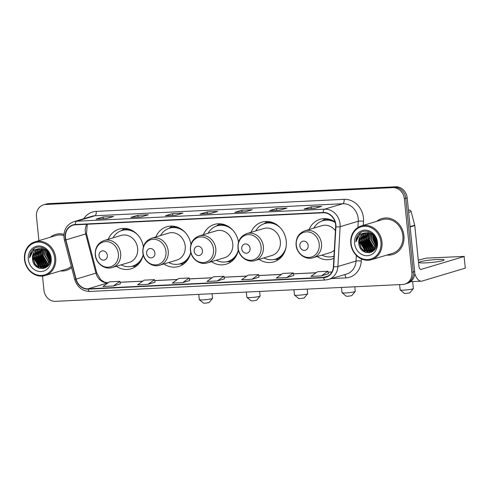 <?xml version="1.0" encoding="UTF-8"?>
<svg xmlns="http://www.w3.org/2000/svg" width="490" height="490" viewBox="0 0 490 490"><rect width="100%" height="100%" fill="white"/><g stroke="black" fill="none" stroke-linecap="round" stroke-linejoin="round"><path stroke-width="0.73" d="M317.171 256.521A20.739 18.277 -106.7 0 0 331.932 259.045A20.739 18.277 -106.7 0 0 333.874 258.322M259.057 259.345A20.739 18.277 -106.7 0 0 273.818 261.868A20.739 18.277 -106.7 0 0 286.246 241.105A20.739 18.277 -106.7 0 0 261.917 222.129A20.739 18.277 -106.7 0 0 250.972 232.352M211.484 261.654A20.739 18.277 -106.7 0 0 226.245 264.177A20.739 18.277 -106.7 0 0 238.361 250.102M163.911 263.963A20.739 18.277 -106.7 0 0 178.672 266.487A20.739 18.277 -106.7 0 0 190.788 252.411M116.344 266.278A20.739 18.277 -106.7 0 0 131.1 268.802A20.739 18.277 -106.7 0 0 143.215 254.727M335.062 222.019A20.739 18.277 -106.7 0 0 320.025 219.306A20.739 18.277 -106.7 0 0 309.086 229.528M238.514 242.176A20.739 18.277 -106.7 0 0 214.344 224.438A20.739 18.277 -106.7 0 0 203.399 234.661M190.941 244.486A20.739 18.277 -106.7 0 0 166.772 226.748A20.739 18.277 -106.7 0 0 155.826 236.976M143.368 246.795A20.739 18.277 -106.7 0 0 119.199 229.063A20.739 18.277 -106.7 0 0 108.253 239.285M374.911 237.417A15.655 13.793 -106.7 0 0 376.651 242.997A15.655 13.793 -106.7 0 1 374.911 237.417M48.626 253.263A15.655 13.793 -106.7 0 0 50.372 258.849A15.655 13.793 -106.7 0 1 48.626 253.263M42.501 276.054L43.941 290.215A11.742 10.345 -106.7 0 0 55.523 301.332L402.609 284.47A11.742 10.345 -106.7 0 0 404.795 284.096L407.631 283.245A11.742 10.345 -106.7 0 0 414.663 271.491L407.19 197.893A11.742 10.345 -106.7 0 0 395.608 186.776L48.522 203.638A11.742 10.345 -106.7 0 0 46.336 204.012L44.915 204.434A11.742 10.345 -106.7 0 1 47.101 204.061A11.742 10.345 -106.7 0 0 44.915 204.434L43.5 204.863A11.742 10.345 -106.7 0 0 36.468 216.611L38.906 240.639M404.795 284.096A11.742 10.345 -106.7 0 0 411.833 272.342L404.354 198.744A11.742 10.345 -106.7 0 0 392.772 187.627L394.187 187.198L47.101 204.061L394.187 187.198A11.742 10.345 -106.7 0 1 405.769 198.315A11.742 10.345 -106.7 0 0 394.187 187.198L395.608 186.776M411.833 272.342L413.248 271.919L405.769 198.315L413.248 271.919A11.742 10.345 -106.7 0 1 406.216 283.667A11.742 10.345 -106.7 0 0 413.248 271.919L414.663 271.491M60.546 270.927A18.785 16.556 -106.7 0 0 66.401 270.394A18.785 16.556 -106.7 0 0 71.601 267.601A18.785 16.556 -106.7 0 1 66.401 270.394A18.785 16.556 -106.7 0 1 60.546 270.927M386.824 255.076A18.785 16.556 -106.7 0 0 392.68 254.549A18.785 16.556 -106.7 0 0 403.932 235.745A18.785 16.556 -106.7 0 0 381.9 218.558A18.785 16.556 -106.7 0 0 376.718 221.333A18.785 16.556 -106.7 0 1 381.9 218.558L381.9 218.558A18.785 16.556 -106.7 0 1 403.932 235.745A18.785 16.556 -106.7 0 1 392.68 254.549A18.785 16.556 -106.7 0 1 386.824 255.076M65.476 237.754A12.526 11.037 73.3 0 1 72.973 225.222A12.526 11.037 73.3 0 1 75.313 224.824L323.229 212.776A12.526 11.037 73.3 0 1 335.632 226.797L333.408 266.609A12.526 11.037 73.3 0 1 325.856 276.985A12.526 11.037 73.3 0 1 323.523 277.383L88.078 288.824A12.526 11.037 73.3 0 1 76.109 279.11L65.862 239.904A12.526 11.037 73.3 0 1 65.476 237.754M65.195 237.773A12.838 11.313 -106.7 0 0 65.593 239.965L75.84 279.178A12.838 11.313 -106.7 0 0 88.108 289.131L323.553 277.695A12.838 11.313 -106.7 0 0 333.69 266.652L335.913 226.839A12.838 11.313 -106.7 0 0 323.198 212.47L75.276 224.512A12.838 11.313 -106.7 0 0 65.195 237.773M314.537 208.489L321.624 206.37L311.224 206.872L304.137 208.997L314.537 208.489M314.592 208.471L304.388 208.967A3.13 1.446 87.2 0 0 304.296 208.967A3.13 1.446 87.2 0 0 304.137 208.997M311.401 208.624L311.224 206.872M279.864 210.173L286.95 208.054L276.544 208.556L269.463 210.682L279.864 210.173M279.919 210.155L269.714 210.651A3.13 1.446 87.2 0 0 269.623 210.651A3.13 1.446 87.2 0 0 269.463 210.682M276.728 210.308L276.544 208.556M245.19 211.858L252.277 209.738L241.87 210.241L234.79 212.366L245.19 211.858M245.245 211.839L235.035 212.335A3.13 1.446 87.2 0 0 234.949 212.335A3.13 1.446 87.2 0 0 234.79 212.366M242.048 211.992L241.87 210.241M106.495 218.595L113.582 216.476L103.176 216.978L96.089 219.104L106.495 218.595M106.551 218.577L96.34 219.073A3.13 1.446 87.2 0 0 96.254 219.073A3.13 1.446 87.2 0 0 96.089 219.104M103.353 218.73L103.176 216.978M141.169 216.911L148.256 214.792L137.849 215.294L130.763 217.419L141.169 216.911M141.224 216.892L131.014 217.389A3.13 1.446 87.2 0 0 130.928 217.389A3.13 1.446 87.2 0 0 130.763 217.419M138.027 217.046L137.849 215.294M175.843 215.226L182.929 213.107L172.523 213.609L165.436 215.735L175.843 215.226M165.602 215.704L175.922 215.202L165.687 215.704A3.13 1.446 87.2 0 0 165.602 215.704A3.13 1.446 87.2 0 0 165.436 215.735M172.701 215.361L172.523 213.609M210.516 213.542L217.603 211.423L207.196 211.925L200.116 214.05L210.516 213.542M210.571 213.524L200.361 214.02A3.13 1.446 87.2 0 0 200.275 214.02A3.13 1.446 87.2 0 0 200.116 214.05M207.374 213.677L207.196 211.925M63.957 234.355A18.785 16.556 -106.7 0 0 55.615 234.41A18.785 16.556 -106.7 0 0 50.433 237.185A18.785 16.556 -106.7 0 1 55.615 234.41A18.785 16.556 -106.7 0 1 63.957 234.355M392.772 187.627L45.686 204.483A11.742 10.345 -106.7 0 0 43.5 204.863M286.711 277.579L293.724 275.478L293.247 272.918L282.846 273.42L276.305 278.081L286.711 277.579L293.247 272.918M321.385 275.894L328.398 273.794L327.92 271.233L317.52 271.736L310.979 276.397L321.385 275.894L327.92 271.233M182.69 282.632L189.704 280.531L189.226 277.971L178.826 278.473L172.284 283.134L182.69 282.632L189.226 277.971M148.017 284.316L155.03 282.216L154.552 279.655L144.152 280.158L137.61 284.819L148.017 284.316L154.552 279.655M113.343 286.001L120.356 283.9L119.879 281.34L109.478 281.842L102.937 286.503L113.343 286.001L119.879 281.34M252.038 279.263L259.051 277.162L258.573 274.602L248.173 275.104L241.631 279.766L252.038 279.263L258.573 274.602M217.364 280.948L224.451 278.822L223.899 276.286L213.499 276.789L206.958 281.45L217.364 280.948L223.899 276.286M54.66 258.046A16.825 14.829 -106.7 0 0 38.055 242.115A16.825 14.829 -106.7 0 0 24.837 259.498A16.825 14.829 -106.7 0 0 41.442 275.429A16.825 14.829 -106.7 0 0 54.66 258.046M55.707 257.905A17.609 15.521 -106.7 0 0 35.047 241.797A17.609 15.521 -106.7 0 0 24.5 259.424A17.609 15.521 -106.7 0 0 45.16 275.533A17.609 15.521 -106.7 0 0 55.707 257.905M63.89 235.512A17.609 15.521 -106.7 0 0 55.952 235.531L35.047 241.797M50.329 260.141L48.008 254.12L48.014 252.405M50.372 259.467L48.424 252.956M49.949 262.089L46.238 254.653L46.611 250.941M50.066 261.672L46.679 254.518L46.942 251.235M49.404 263.473L44.468 255.18L45.374 250.029M49.551 263.167L44.908 255.051L45.674 250.225M48.767 264.557L47.585 263.975L42.691 255.713L44.229 249.422M48.933 264.306L48.026 263.847L43.138 255.578L44.51 249.551M48.063 265.427L45.815 264.508L40.921 256.246L43.145 249.018M48.241 265.225L46.256 264.373L41.362 256.111L43.408 249.098M47.303 266.137L44.039 265.041L39.151 256.772L42.103 248.767M47.499 265.972L44.486 264.906L39.592 256.644L42.361 248.816M47.279 266.64L46.746 266.695M46.507 266.707L42.269 265.568L37.381 257.305L41.105 248.657M47.383 266.548L46.954 266.572M46.709 266.572L42.71 265.439L37.822 257.17L41.35 248.675M47.181 266.725L45.901 267.105M45.674 267.148L40.499 266.101L35.605 257.838L39.384 249.153L40.137 248.663M47.132 266.774L46.575 266.94M46.795 266.866L46.115 267.013M45.889 267.044L40.94 265.966L36.052 257.703L39.825 249.018L40.376 248.65M40.192 248.657A9.782 8.624 -106.7 0 0 38.367 248.969A9.782 8.624 -106.7 0 0 32.505 258.763C32.904 272.305 52.295 271.105 50.378 258.04C49.943 248.822 38.392 243.53 32.634 249.808C30.668 251.946 29.651 254.586 29.596 257.734C30.944 251.799 34.472 248.773 40.192 248.657C45.662 248.932 49.025 251.976 50.286 257.789L47.101 266.297L44.804 267.473L38.728 266.634L33.835 258.365L37.614 249.68L39.225 248.767M48.424 265.384L44.804 267.473M45.025 267.399L39.169 266.499L34.276 258.236L38.055 249.551L39.445 248.73M45.527 249.722L45.717 249.355M45.815 249.9L45.98 249.569M41.846 247.928L42.777 247.707M32.505 258.763L36.285 250.078L38.557 248.92M28.304 259.326A12.918 11.38 -106.7 0 0 41.05 271.552A12.918 11.38 -106.7 0 0 51.193 258.218A12.918 11.38 -106.7 0 0 38.453 245.986A12.918 11.38 -106.7 0 0 28.304 259.326M45.16 275.533L66.064 269.273A17.609 15.521 -106.7 0 0 71.277 266.364M29.596 257.734L34.367 248.461M39.696 268.404L35.041 263.957L33.179 258.095L33.89 252.724M43.31 268.606L40.817 267.509M39.874 266.872L34.949 257.562L35.66 252.191M45.074 268.073L43.941 267.669M43.8 267.614L42.587 266.983M41.644 266.339L36.719 257.029L37.43 251.658M46.336 267.381L45.76 267.16M45.57 267.081L44.363 266.45M43.414 265.807L38.49 256.503L39.2 251.131M45.184 265.28L40.26 255.97L40.976 250.598M46.96 264.747L42.036 255.437L42.746 250.072M50.194 261.121L47.346 253.845L47.358 251.652M38.814 268.104L34.766 263.939L32.953 258.157L33.369 253.716M43.016 268.655L40.18 267.313M38.967 266.376L34.729 257.63L35.139 253.189M44.896 268.153L43.659 267.712M43.475 267.632L41.95 266.781M40.737 265.843L36.499 257.097L36.915 252.656M46.195 267.473L45.558 267.234M45.245 267.099L43.72 266.254M42.508 265.317L38.269 256.57L38.685 252.123M44.284 264.784L40.039 256.037L40.456 251.597M46.054 264.251L41.815 255.504L42.226 251.064M50.133 261.391L47.126 253.912L47.163 251.45M212.507 298.379L209.028 302.606L205.071 303.224L203.601 303.157L199.338 299.715A6.652 0.668 -5.8 0 0 202.909 299.88A6.652 0.668 -5.8 0 0 212.507 298.379A6.652 0.668 -5.8 0 0 212.538 298.306L212.072 293.724M107.341 255.308A4.698 4.141 -106.7 0 0 102.71 250.862A4.698 4.141 -106.7 0 0 99.023 255.713A4.698 4.141 -106.7 0 0 103.653 260.159A4.698 4.141 -106.7 0 0 107.341 255.308M112.21 267.516L129.195 262.426A14.088 12.415 -106.7 0 0 137.635 248.326A14.088 12.415 -106.7 0 0 121.11 235.433L104.125 240.523C97.92 242.905 94.962 247.677 95.262 254.849C95.85 263.387 104.682 270.064 112.21 267.516A14.088 12.415 -106.7 0 0 120.65 253.41A14.088 12.415 -106.7 0 0 104.125 240.523M137.482 234.606A18.589 16.384 -106.7 0 0 121.943 230.484A18.589 16.384 -106.7 0 0 112.994 237.864M132.894 230.913A18.589 16.384 -106.7 0 0 122.647 230.275L121.943 230.484M121.079 264.857A18.589 16.384 -106.7 0 0 132.612 266.101L133.317 265.886A18.589 16.384 -106.7 0 0 141.524 259.725M132.612 266.101A18.589 16.384 -106.7 0 0 143.196 254.647M198.762 294.374L199.301 299.653A6.652 0.668 -5.8 0 0 199.338 299.715M135.993 266.376A20.353 17.934 73.3 0 1 135.148 266.382L131.786 266.321M121.134 230.753L123.903 228.855A20.353 17.934 73.3 0 1 124.613 228.395M260.08 296.064L256.601 300.296L252.644 300.915L251.174 300.842L246.911 297.406A6.652 0.668 -5.8 0 0 250.476 297.571A6.652 0.668 -5.8 0 0 260.08 296.064A6.652 0.668 -5.8 0 0 260.11 295.997L259.645 291.415M154.913 252.999A4.698 4.141 -106.7 0 0 150.283 248.553A4.698 4.141 -106.7 0 0 146.596 253.404A4.698 4.141 -106.7 0 0 151.226 257.85A4.698 4.141 -106.7 0 0 154.913 252.999M159.783 265.206L176.768 260.117A14.088 12.415 -106.7 0 0 185.208 246.011A14.088 12.415 -106.7 0 0 168.676 233.124L151.698 238.214C145.493 240.59 142.535 245.368 142.829 252.54C143.423 261.078 152.255 267.754 159.783 265.206A14.088 12.415 -106.7 0 0 168.223 251.101A14.088 12.415 -106.7 0 0 151.698 238.214M185.055 232.291A18.589 16.384 -106.7 0 0 169.516 228.175A18.589 16.384 -106.7 0 0 160.567 235.555M180.467 228.603A18.589 16.384 -106.7 0 0 170.22 227.96L169.516 228.175M168.652 262.548A18.589 16.384 -106.7 0 0 180.185 263.792L180.89 263.577A18.589 16.384 -106.7 0 0 189.097 257.409M180.185 263.792A18.589 16.384 -106.7 0 0 190.769 252.332M246.335 292.058L246.868 297.338A6.652 0.668 -5.8 0 0 246.911 297.406M183.56 264.067A20.353 17.934 73.3 0 1 182.715 264.073L179.358 264.012M168.707 228.444L171.476 226.545A20.353 17.934 73.3 0 1 172.186 226.086M307.653 293.755L304.168 297.981L300.217 298.6L298.747 298.533L294.484 295.09A6.652 0.668 -5.8 0 0 298.049 295.262A6.652 0.668 -5.8 0 0 307.653 293.755A6.652 0.668 -5.8 0 0 307.683 293.682L307.218 289.1M202.486 250.69A4.698 4.141 -106.7 0 0 197.856 246.243A4.698 4.141 -106.7 0 0 194.169 251.094A4.698 4.141 -106.7 0 0 198.799 255.541A4.698 4.141 -106.7 0 0 202.486 250.69M207.356 262.891L224.34 257.807A14.088 12.415 -106.7 0 0 232.775 243.702A14.088 12.415 -106.7 0 0 216.249 230.815L199.271 235.898C193.06 238.281 190.108 243.058 190.402 250.231C190.996 258.763 199.828 265.445 207.356 262.891A14.088 12.415 -106.7 0 0 215.796 248.791A14.088 12.415 -106.7 0 0 199.271 235.898M232.628 229.982A18.589 16.384 -106.7 0 0 217.088 225.865A18.589 16.384 -106.7 0 0 208.14 233.24M228.04 226.288A18.589 16.384 -106.7 0 0 217.793 225.651L217.088 225.865M216.225 260.233A18.589 16.384 -106.7 0 0 227.758 261.482L228.463 261.268A18.589 16.384 -106.7 0 0 236.67 255.1M227.758 261.482A18.589 16.384 -106.7 0 0 238.342 250.023M293.908 289.749L294.441 295.029A6.652 0.668 -5.8 0 0 294.484 295.09M231.133 261.758A20.353 17.934 73.3 0 1 230.288 261.764L226.931 261.703M216.274 226.135L219.048 224.236A20.353 17.934 73.3 0 1 219.759 223.777M355.226 291.446L351.74 295.672L347.79 296.291L346.32 296.223L342.057 292.781A6.652 0.668 -5.8 0 0 345.622 292.947A6.652 0.668 -5.8 0 0 355.226 291.446A6.652 0.668 -5.8 0 0 355.256 291.372L354.791 286.791M250.059 248.375A4.698 4.141 -106.7 0 0 245.429 243.928A4.698 4.141 -106.7 0 0 241.742 248.779A4.698 4.141 -106.7 0 0 246.372 253.226A4.698 4.141 -106.7 0 0 250.059 248.375M254.929 260.582L271.907 255.492A14.088 12.415 -106.7 0 0 280.347 241.392A14.088 12.415 -106.7 0 0 263.822 228.499L246.844 233.589C240.633 235.972 237.681 240.749 237.975 247.922C238.569 256.454 247.401 263.13 254.929 260.582A14.088 12.415 -106.7 0 0 263.369 246.476A14.088 12.415 -106.7 0 0 246.844 233.589M280.2 227.672A18.589 16.384 -106.7 0 0 264.655 223.556A18.589 16.384 -106.7 0 0 255.713 230.931M275.613 223.979A18.589 16.384 -106.7 0 0 265.366 223.342L264.655 223.556M263.798 257.924A18.589 16.384 -106.7 0 0 275.325 259.167L276.035 258.959A18.589 16.384 -106.7 0 0 284.243 252.791M275.325 259.167A18.589 16.384 -106.7 0 0 286.044 247.187M341.481 287.44L342.014 292.72A6.652 0.668 -5.8 0 0 342.057 292.781M278.706 259.443A20.353 17.934 73.3 0 1 277.861 259.449L274.504 259.388M263.847 223.82L266.621 221.921A20.353 17.934 73.3 0 1 267.332 221.462M413.34 288.622L409.854 292.849L405.904 293.467L404.434 293.4L400.171 289.957A6.652 0.668 -5.8 0 0 403.736 290.123A6.652 0.668 -5.8 0 0 413.34 288.622A6.652 0.668 -5.8 0 0 413.37 288.549L412.66 281.591M308.173 245.551A4.698 4.141 -106.7 0 0 303.543 241.105A4.698 4.141 -106.7 0 0 299.849 245.956A4.698 4.141 -106.7 0 0 304.486 250.402A4.698 4.141 -106.7 0 0 308.173 245.551M335.411 230.71A14.088 12.415 -106.7 0 0 321.936 225.676L304.958 230.766C298.747 233.148 295.795 237.926 296.089 245.098C296.683 253.63 305.515 260.306 313.043 257.758A14.088 12.415 -106.7 0 0 321.483 243.659A14.088 12.415 -106.7 0 0 304.958 230.766M335.191 222.472A18.589 16.384 -106.7 0 0 322.769 220.733A18.589 16.384 -106.7 0 0 313.827 228.107M333.727 221.155A18.589 16.384 -106.7 0 0 323.48 220.518L322.769 220.733M321.912 255.1A18.589 16.384 -106.7 0 0 333.439 256.344A18.589 16.384 -106.7 0 0 333.99 256.166L333.439 256.344M313.043 257.758L330.021 252.668A14.088 12.415 -106.7 0 0 334.327 250.231M399.595 284.617L400.128 289.896A6.652 0.668 -5.8 0 0 400.171 289.957M321.961 221.002L324.735 219.104A20.353 17.934 73.3 0 1 325.446 218.644M437.337 259.48A12.526 1.262 -5.8 0 0 419.207 262.444A12.526 1.262 -5.8 0 0 425.994 262.879A12.526 1.262 -5.8 0 0 444.124 259.914A12.526 1.262 -5.8 0 0 437.337 259.48M408.452 210.333L409.285 210.081L408.433 210.124M414.718 273.414A15.655 7.228 87.2 0 0 421.425 281.168A15.655 7.228 87.2 0 0 422.239 281.027L465.286 268.128L464.104 256.509L421.057 269.402A3.914 1.807 -92.8 0 1 420.855 269.439A3.914 1.807 -92.8 0 1 418.895 266.064L414.779 225.553L410.142 226.944M464.104 256.509L465.286 268.128M464.318 256.393L426.502 258.114L418.288 260.135M409.285 210.081A1.954 1.727 73.3 0 1 411.159 211.6L414.718 225.222A1.954 1.727 73.3 0 1 414.779 225.553M380.938 242.195A16.825 14.829 -106.7 0 0 364.34 226.264A16.825 14.829 -106.7 0 0 351.122 243.646A16.825 14.829 -106.7 0 0 367.721 259.578A16.825 14.829 -106.7 0 0 380.938 242.195M381.986 242.06A17.609 15.521 -106.7 0 0 361.332 225.945A17.609 15.521 -106.7 0 0 350.779 243.573A17.609 15.521 -106.7 0 0 371.438 259.688A17.609 15.521 -106.7 0 0 381.986 242.06M371.438 259.688L392.343 253.422A17.609 15.521 -106.7 0 0 402.89 235.794A17.609 15.521 -106.7 0 0 382.237 219.679L361.332 225.945M376.614 244.29L374.287 238.269L374.299 236.56M376.651 243.616L374.703 237.105M376.234 246.243L372.516 238.802L372.89 235.09M376.351 245.827L372.957 238.667L373.221 235.39M375.683 247.628L370.746 239.334L371.653 234.183M375.83 247.315L371.187 239.2L371.953 234.373M375.046 248.706L373.864 248.13L368.976 239.861L370.507 233.571M375.211 248.461L374.305 247.995L369.417 239.733L370.789 233.699M374.342 249.582L372.094 248.657L367.2 240.394L369.423 233.167M374.519 249.379L372.535 248.528L367.647 240.259L369.693 233.252M373.588 250.286L370.324 249.19L365.43 240.927L368.382 232.922M373.778 250.121L370.765 249.055L365.871 240.792L368.639 232.971M373.558 250.788L373.025 250.843M372.786 250.856L368.547 249.722L363.66 241.454L367.384 232.805M373.662 250.696L373.233 250.721M372.994 250.727L368.995 249.588L364.101 241.325L367.629 232.824M373.46 250.88L372.186 251.254M371.953 251.297L366.777 250.249L361.89 241.987L365.663 233.301L366.422 232.811M373.411 250.923L372.859 251.088M373.08 251.021L372.4 251.162M372.167 251.199L367.218 250.121L362.33 241.852L366.11 233.167L366.655 232.799M366.471 232.811A9.782 8.624 -106.7 0 0 364.646 233.124A9.782 8.624 -106.7 0 0 358.784 242.918C359.182 256.454 378.574 255.259 376.657 242.189C376.222 232.977 364.67 227.679 358.913 233.957C356.947 236.094 355.936 238.734 355.875 241.882C357.222 235.947 360.756 232.922 366.471 232.811C371.941 233.081 375.309 236.125 376.565 241.938L373.38 250.451L371.083 251.621L365.007 250.782L360.113 242.519L363.892 233.828L365.503 232.922M374.703 249.532L371.083 251.621M371.304 251.548L365.448 250.647L360.56 242.385L364.333 233.699L365.73 232.885M371.806 233.871L372.002 233.51M372.1 234.049L372.259 233.718M368.125 232.076L369.056 231.862M358.784 242.918L362.563 234.226L364.836 233.069M354.589 243.475A12.918 11.38 -106.7 0 0 367.329 255.707A12.918 11.38 -106.7 0 0 377.471 242.366A12.918 11.38 -106.7 0 0 364.732 230.141A12.918 11.38 -106.7 0 0 354.589 243.475M355.875 241.882L360.652 232.609M365.975 252.552L361.32 248.112L359.458 242.244L360.168 236.872M369.589 252.754L367.096 251.664M366.152 251.021L361.228 241.711L361.938 236.339M371.359 252.221L370.22 251.823M370.079 251.762L368.872 251.131M367.923 250.488L362.998 241.184L363.709 235.813M372.614 251.529L372.039 251.309M371.849 251.229L370.642 250.598M369.693 249.961L364.768 240.651L365.485 235.28M371.469 249.428L366.545 240.118L367.255 234.747M373.239 248.896L368.315 239.592L369.025 234.22M376.473 245.276L373.631 237.999L373.637 235.8M365.093 252.252L361.044 248.087L359.237 242.311L359.648 237.871M369.301 252.803L366.459 251.462M365.246 250.525L361.007 241.778L361.424 237.338M371.175 252.301L369.938 251.86M369.754 251.78L368.229 250.935M367.016 249.998L362.778 241.245L363.194 236.805M372.474 251.627L371.837 251.388M371.524 251.248L370.005 250.402M368.792 249.465L364.548 240.719L364.964 236.278M370.562 248.932L366.324 240.186L366.734 235.745M372.333 248.406L368.094 239.659L368.511 235.212M376.418 245.539L373.405 238.067L373.441 235.604M48.522 203.638L45.686 204.483M407.19 197.893L404.354 198.744M86.779 224.267A12.526 11.037 -106.7 0 0 85.315 231.813A12.526 11.037 -106.7 0 0 85.701 233.957L95.954 273.169A12.526 11.037 -106.7 0 0 107.922 282.877L108.033 282.871M83.778 218.718A19.569 17.248 73.3 0 1 96.218 211.374L344.133 199.332A3.914 1.807 -92.8 0 1 342.755 203.736L94.84 215.778A15.655 13.793 -106.7 0 0 91.918 216.28L73.776 221.713A15.655 13.793 73.3 0 1 76.697 221.211A3.914 1.807 87.2 0 0 75.276 224.512M344.133 199.332A19.569 17.248 73.3 0 1 363.439 217.86A19.569 17.248 73.3 0 1 363.513 221.235L363.286 225.357M335.913 226.839A3.914 0.704 3.2 0 0 340.121 226.692L358.257 221.26A15.655 13.793 -106.7 0 0 358.196 218.558A15.655 13.793 -106.7 0 0 342.755 203.736L324.613 209.169A15.655 13.793 73.3 0 1 340.121 226.692L337.898 266.505A15.655 13.793 73.3 0 1 328.459 279.478L346.595 274.039A15.655 13.793 -106.7 0 0 356.04 261.072L356.353 255.431M73.776 221.713C66.91 224.346 63.645 229.651 63.976 237.607L64.447 240.216L65.593 239.965M90.093 291.415A3.914 1.807 -92.8 0 1 89.891 291.446A3.914 1.807 -92.8 0 1 88.108 289.131M323.553 277.695A3.914 1.807 87.2 0 0 325.336 280.011L328.459 279.478M333.69 266.652A3.914 0.704 3.2 0 0 337.898 266.505L356.04 261.072A3.914 0.704 -176.8 0 1 361.289 261.048A19.569 17.248 73.3 0 1 345.842 277.885L331.436 278.583M64.447 240.216L74.694 279.423L75.84 279.178M323.198 212.47A3.914 1.807 -92.8 0 1 324.613 209.169L76.697 221.211L94.84 215.778A3.914 1.807 -92.8 0 0 96.218 211.374M361.412 258.94L361.289 261.048M357.914 227.507L358.257 221.26A3.914 0.704 -176.8 0 1 363.513 221.235M344.464 274.682A3.914 1.807 -92.8 0 1 345.842 277.885M323.523 277.383L328.031 276.035M65.862 239.904L86.497 233.687L96.744 272.893L76.109 279.11M88.078 288.824L107.922 282.877A7.044 3.252 -92.8 0 1 108.076 282.84M120.056 282.289L142.706 281.187M154.73 280.605L177.38 279.502M189.403 278.92L212.054 277.818M224.077 277.236L246.727 276.133M258.751 275.552L281.401 274.449M293.424 273.867L316.075 272.765M328.098 272.183L331.895 271.999M48.871 253.667A15.655 13.793 -106.7 0 0 50.348 258.383M48.516 254.616A16.047 14.143 -106.7 0 0 50.029 258.94M118.384 253.838A12.942 11.405 -106.7 0 0 105.613 241.582A12.942 11.405 -106.7 0 0 95.446 254.953A12.942 11.405 -106.7 0 0 108.217 267.203A12.942 11.405 -106.7 0 0 118.384 253.838M132.416 266.156A18.767 16.538 -106.7 0 0 139.129 263.43M128.852 229.13A18.767 16.538 -106.7 0 0 121.747 230.545M165.957 251.523A12.942 11.405 -106.7 0 0 153.186 239.273A12.942 11.405 -106.7 0 0 143.019 252.638A12.942 11.405 -106.7 0 0 155.789 264.894A12.942 11.405 -106.7 0 0 165.957 251.523M179.989 263.847A18.767 16.538 -106.7 0 0 186.702 261.121M176.425 226.821A18.767 16.538 -106.7 0 0 169.32 228.236M213.53 249.214A12.942 11.405 -106.7 0 0 200.759 236.958A12.942 11.405 -106.7 0 0 190.592 250.329A12.942 11.405 -106.7 0 0 203.362 262.585A12.942 11.405 -106.7 0 0 213.53 249.214M227.562 261.538A18.767 16.538 -106.7 0 0 234.275 258.812M223.997 224.512A18.767 16.538 -106.7 0 0 216.892 225.927M261.096 246.905A12.942 11.405 -106.7 0 0 248.332 234.649A12.942 11.405 -106.7 0 0 238.165 248.02A12.942 11.405 -106.7 0 0 250.935 260.27A12.942 11.405 -106.7 0 0 261.096 246.905M275.135 259.228A18.767 16.538 -106.7 0 0 281.848 256.497M271.57 222.197A18.767 16.538 -106.7 0 0 264.465 223.612M319.211 244.081A12.942 11.405 -106.7 0 0 306.446 231.825A12.942 11.405 -106.7 0 0 296.279 245.196A12.942 11.405 -106.7 0 0 309.049 257.446A12.942 11.405 -106.7 0 0 319.211 244.081M333.249 256.405A18.767 16.538 -106.7 0 0 333.984 256.282M329.684 219.373A18.767 16.538 -106.7 0 0 322.579 220.788M421.057 269.402L420.647 269.427M410.106 226.601L414.718 225.222M411.159 211.6L408.654 212.348M375.156 237.815A15.655 13.793 -106.7 0 0 376.626 242.532M374.795 238.771A16.047 14.143 -106.7 0 0 376.308 243.089M74.694 279.423C77.255 287.214 82.32 291.219 89.891 291.446L325.336 280.011M96.744 272.893L100.634 279.655L104.584 282.203L108.284 282.816M120.05 282.246L142.774 281.138M154.724 280.562L177.447 279.453M189.397 278.877L212.121 277.769M224.071 277.193L246.795 276.084M258.745 275.509L281.468 274.4M293.418 273.824L316.142 272.716M328.092 272.14L331.92 271.95M86.497 233.687L87.263 224.242M210.596 213.518L200.275 214.02M141.249 216.886L130.928 217.389M106.575 218.571L96.254 219.073M245.27 211.833L234.949 212.335M279.943 210.149L269.623 210.651M314.617 208.464L304.296 208.967M332.618 256.564L333.972 256.589M421.425 281.168L410.645 281.689"/></g></svg>
